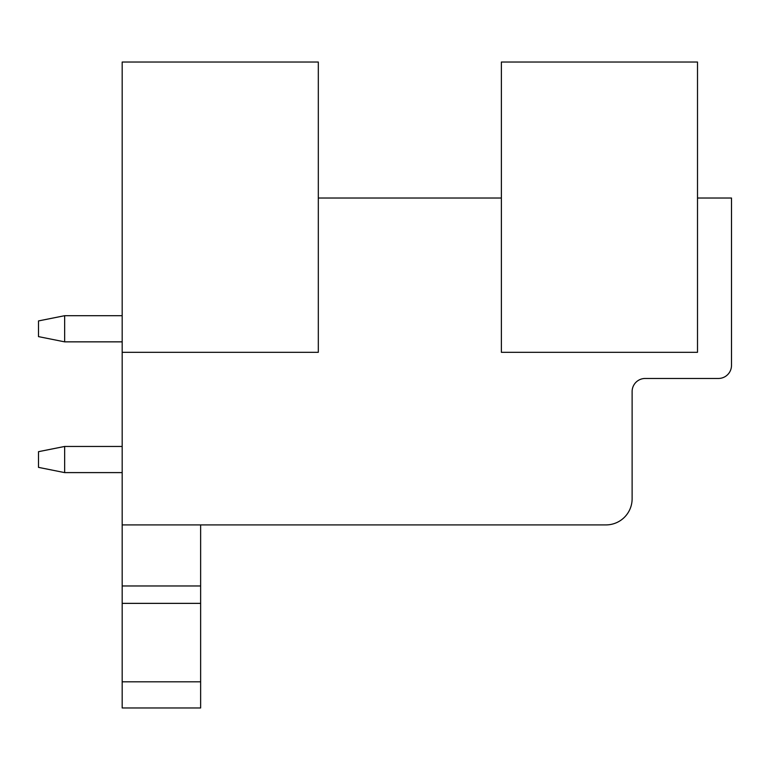 <?xml version="1.0" encoding="UTF-8"?>
<svg xmlns="http://www.w3.org/2000/svg" width="770" height="770" viewBox="0 0 770 770"><rect width="100%" height="100%" fill="white"/><g stroke="black" fill="none" stroke-linecap="round" stroke-linejoin="round"><path stroke-width="1.16" d="M122.18 352.314L318.318 352.314L318.318 62.033L122.18 62.033L122.18 524.909L605.971 524.909A26.151 26.151 0 0 0 632.122 498.758L632.122 391.535A13.071 13.071 0 0 1 645.202 378.465L718.429 378.465A13.071 13.071 0 0 0 731.5 365.384L731.5 198.025L697.505 198.025M501.376 198.025L318.318 198.025M501.376 62.033L501.376 352.314L697.505 352.314L697.505 62.033L501.376 62.033M122.18 681.816L200.633 681.816L200.633 707.967L122.18 707.967L122.18 524.909M122.18 585.97L200.633 585.97L200.633 524.909M122.18 603.362L200.633 603.362L200.633 585.97M200.633 681.816L200.633 603.362M64.651 472.607L64.651 446.456L38.5 451.682L38.5 467.371L64.651 472.607L122.18 472.607M64.651 446.456L122.18 446.456M64.651 315.7L38.5 320.926L38.5 336.625L64.651 341.851L64.651 315.7L122.18 315.7M64.651 341.851L122.18 341.851M122.18 707.967L200.633 707.967"/></g></svg>
